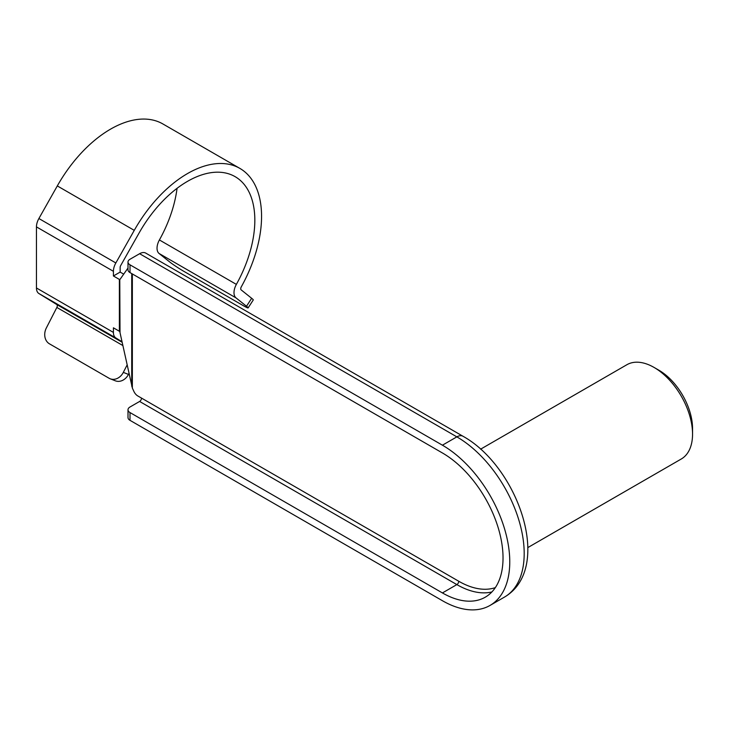 <?xml version="1.0" encoding="UTF-8"?>
<svg xmlns="http://www.w3.org/2000/svg" width="729" height="729" viewBox="0 0 729 729"><rect width="100%" height="100%" fill="white"/><g stroke="black" fill="none" stroke-linecap="round" stroke-linejoin="round"><path stroke-width="1.09" d="M132.35 273.949L132.35 388.056L119.766 331.54A2.725 1.567 0 0 0 119.383 331.267L113.414 327.813L113.414 332.406A12.247 7.071 120 0 0 115.847 337.955L38.892 293.523A12.247 7.071 -60 0 1 36.45 287.973L113.414 332.406M119.383 331.267L119.383 279.426L113.414 275.972L120.148 272.09L123.702 274.14M119.383 279.426A2.725 1.567 180 0 1 119.766 279.699L120.021 332.46M132.35 388.056L133.872 391.382A6.807 3.927 -120 0 0 137.781 395.938L458.778 581.268A82.988 47.914 -120 0 0 495.337 587.62M128.003 268.035L120.021 279.38M113.414 275.972L113.414 271.316L36.45 226.883L36.45 287.973M236.023 297.897L246.502 306.262A12.247 0.875 -147.1 0 1 248.124 307.911A12.247 0.875 -147.1 0 1 243.404 305.715L183.763 271.279A12.247 0.875 -147.1 0 1 169.538 261.829L159.059 253.464A12.247 7.071 -60 0 1 159.405 239.959L236.369 284.392A12.247 7.071 120 0 0 236.023 297.897L159.059 253.464M177.056 188.328A95.235 54.985 -60 0 1 159.405 239.959M122.873 345.555L56.853 307.447L46.355 327.95A12.247 9.96 -68.6 0 0 49.444 343.824L109.095 378.26A12.247 9.96 -68.6 0 0 110.197 378.788A12.247 9.96 -68.6 0 0 123.319 372.391L128.477 374.405L128.951 373.476M56.853 307.447A2.725 1.567 120 0 0 56.762 304.522L38.892 293.523M36.45 226.883A12.247 7.071 -60 0 1 38.892 218.527L115.847 262.959A12.247 7.071 120 0 0 113.414 271.316M246.502 306.262L251.66 298.289L241.181 289.914A2.725 1.567 -60 0 1 241.253 286.916A104.757 60.48 -60 0 0 239.868 168.399A104.757 60.48 -60 0 0 134.264 230.355L57.309 185.922L38.892 218.527M57.309 185.922A104.757 60.48 -60 0 1 162.904 123.966L239.868 168.399M236.369 284.392A95.235 54.985 -60 0 0 235.102 176.646A95.235 54.985 -60 0 0 139.102 232.97L120.686 265.575A2.725 1.567 -60 0 0 120.148 267.434L120.148 272.09M442.421 600.714L129.999 420.332A6.807 3.927 180 0 1 128.003 417.553L128.003 409.78A6.807 3.927 0 0 0 129.999 412.559L442.421 592.932A85.712 49.49 -120 0 0 485.277 597.179A85.712 49.49 -120 0 0 498.417 528.498A85.712 49.49 -120 0 0 442.421 452.964L129.999 272.591A6.807 3.927 180 0 1 128.003 269.812L128.003 262.039A6.807 3.927 0 0 0 129.999 264.818L442.421 445.191A95.235 54.985 60 0 1 504.641 529.117A95.235 54.985 60 0 1 490.043 605.425A95.235 54.985 60 0 1 442.421 600.714M480.611 449.173L626.858 364.737A54.42 31.42 60 0 1 654.068 367.434L654.068 367.434A54.42 31.42 60 0 1 692.55 434.083A54.42 31.42 60 0 1 681.278 458.997L527.778 547.616M658.879 370.214L654.068 367.434L658.879 370.214A47.622 27.492 60 0 1 692.55 428.534L692.55 434.083M128.003 262.039A6.807 3.927 0 0 1 129.999 259.26L139.622 253.71A12.247 7.071 -60 0 1 145.745 253.1L462.979 436.252A12.247 7.071 120 0 0 456.855 436.862L139.622 253.71M251.66 298.289A12.247 0.875 32.9 0 1 253.282 299.938L248.124 307.911M134.264 230.355L115.847 262.959M122.044 341.773L115.847 337.955M127.101 364.992L123.319 372.391M128.477 374.405A12.247 9.96 111.4 0 1 115.355 380.811L110.197 378.788M128.003 409.78A6.807 3.927 0 0 1 129.999 407.001L139.622 401.451A2.725 1.567 120 0 0 141.544 398.116M131.721 386.179L131.721 273.585M442.421 445.191L456.855 436.862A95.235 54.985 -120 0 1 519.066 520.779A95.235 54.985 -120 0 1 504.468 597.097L490.043 605.425M56.762 304.522L122.153 342.275M442.421 592.932L456.855 584.603L139.622 401.451M491.884 591.957A85.712 49.49 60 0 1 456.855 584.603A2.725 1.567 120 0 0 458.778 581.268M129.999 412.559L129.999 420.332M129.999 264.818L129.999 272.591M462.979 436.252C517.882 466.615 553.803 568.146 504.468 597.097"/></g></svg>
